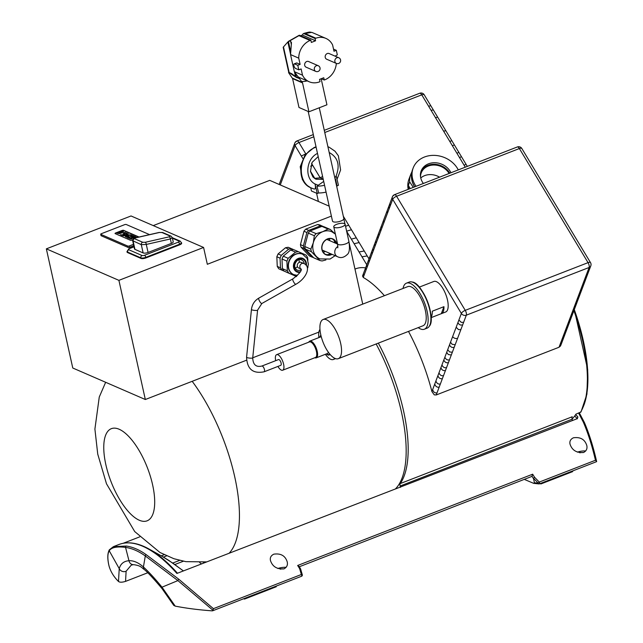 <?xml version="1.0" encoding="UTF-8"?>
<svg xmlns="http://www.w3.org/2000/svg" width="643" height="643" viewBox="0 0 643 643"><rect width="100%" height="100%" fill="white"/><g stroke="black" fill="none" stroke-linecap="round" stroke-linejoin="round"><path stroke-width="0.96" d="M134.001 246.711L129.018 248.648L127.073 252.128A3.705 1.238 -12.5 0 0 127.523 252.562L140.978 258.406A3.705 1.238 -12.5 0 0 145.905 257.931L179.783 244.774A3.705 1.238 -12.5 0 0 181.647 243.207L180.225 241.125L172.292 237.685M172.276 237.621L173.216 241.848A3.705 1.238 167.5 0 1 171.351 243.416L148.067 252.458A3.705 1.238 167.5 0 1 143.132 252.932L134.942 249.371A3.705 1.238 167.5 0 1 134.5 248.945L132.667 240.699L141.299 244.661L146.282 244.436L170.363 238.963L172.276 237.621L170.99 236.126L162.8 232.573A1.857 1.583 113.5 0 0 161.907 232.493L170.106 236.053A1.857 1.583 -66.5 0 1 170.99 236.126M135.046 237.926L135.046 237.926A1.857 0.812 77.2 0 1 135.311 237.958L159.392 232.485A1.857 0.812 -102.8 0 0 159.126 232.453L135.046 237.926C133.495 238.272 132.699 239.196 132.667 240.699M171.351 243.416L170.363 238.963A1.857 0.812 -102.8 0 0 169.342 236.809L145.262 242.282A1.857 0.812 77.2 0 1 146.282 244.436L148.067 252.458M344.399 223.587A5.803 1.937 167.5 0 1 345.098 224.262A5.803 1.937 167.5 0 1 339.85 227.413A5.803 1.937 167.5 0 1 333.757 226.778A5.803 1.937 167.5 0 1 337.808 223.941A5.803 1.937 167.5 0 1 344.399 223.587M331.386 216.096L207.327 264.289L203.59 247.459L118.907 280.356L145.326 399.512L246.542 360.201M252.731 357.797L318.904 332.093M362.74 304.115L349.229 243.158M344.986 224.005L343.836 218.853M323.228 226.585L320.005 225.002A16.372 14.017 -66.5 0 0 317.642 224.528L305.746 229.141A16.372 14.017 -66.5 0 0 303.954 231.239L300.458 244.613A16.372 14.017 -66.5 0 0 301.028 247.193L309.428 255.954L312.353 257.224L303.954 248.463A16.372 14.017 -66.5 0 1 303.383 245.883L300.458 244.613M296.31 276.458L283.868 270.984L282.406 268.645L281.988 258.992L283.225 256.171L290.636 249.99L293.345 249.508L291.416 248.664L288.193 247.274L285.484 247.756L278.081 253.937L276.836 256.758L277.254 266.411L278.724 268.75L289.792 273.613M145.326 399.512L72.772 368.013L46.352 248.849L131.035 215.96L203.59 247.459M572.439 420.546L572.141 419.204A3.705 1.463 68.8 0 1 572.254 416.76L400.235 483.576A3.705 1.463 -111.2 0 0 400.123 486.02L400.42 487.362M572.101 419.027A109.961 43.314 -111.2 0 0 575.919 414.172L581.015 411.914L586.922 394.127L587.702 369.661L574.312 309.564M378.325 343.129A109.961 43.314 68.8 0 1 401.264 482.017A109.961 43.314 68.8 0 1 400.235 483.576M560.624 345.741L561.66 343.097L559.804 345.187L559.137 346.955A3.705 3.119 20.7 0 0 560.624 345.741L559.016 347.26L436.227 394.963L434.234 394.834A3.705 3.119 20.7 0 0 436.34 394.657L437.007 392.889C434.789 393.17 433.342 392.061 432.667 389.554L431.911 391.563L434.234 394.834M362.636 275.871L363.239 277.454A109.961 43.314 68.8 0 1 384.418 295.7M408.498 331.41A109.961 43.314 68.8 0 1 431.911 391.563M354.968 269.063L355.627 268.814A109.961 43.314 68.8 0 1 365.594 267.89M363.239 277.454L363.994 275.453L363.263 274.079L362.491 276.128M381.846 228.144L381.251 226.497L383.694 219.914A3.705 3.119 20.7 0 0 383.984 222.454L379.04 235.579L378.518 233.642L380.318 228.868L380.825 230.837M388.774 206.451L389.224 208.565L387.488 213.171L387.03 211.081M380.334 228.836L381.331 226.191M375.649 241.238L377.481 236.391L378.012 238.304L376.195 243.118L375.657 241.213M374.604 244.01L375.142 245.891L373.294 250.802L372.731 248.97M370.32 258.679L369.645 257.248L371.638 251.871L372.225 253.639L369.219 261.613L367.241 266.845L366.582 265.27L368.592 259.949L369.219 261.613M365.417 268.372L366.084 269.907L363.994 275.453M394.103 195.175A3.705 3.119 20.7 0 0 392.407 196.814A3.705 3.119 20.7 0 0 392.704 199.354L461.369 313.454A3.705 3.119 20.7 0 0 466.32 315.174L463.611 322.376L461.264 322.352L458.885 320.037L457.896 322.665L458.764 323.976L460.34 325.012L462.614 325.012L460.862 329.65L458.515 329.618L456.16 327.271L452.656 336.562A3.705 3.119 20.7 0 0 457.607 338.274L455.172 344.728L452.15 344.294L450.51 342.245L449.497 344.937L450.349 346.32L451.908 347.413L454.151 347.445L452.342 352.235L449.586 351.938L447.705 349.679L446.676 352.404L448.324 354.542L451.306 354.992L449.465 359.855C447.367 360.313 445.832 359.437 444.868 357.219L443.815 360C444.763 362.226 446.298 363.118 448.412 362.668L446.531 367.643C444.409 368.077 442.882 367.169 441.966 364.902L440.897 367.74C441.797 370.022 443.308 370.955 445.446 370.529L443.509 375.665C441.363 376.067 439.86 375.11 438.992 372.787L437.891 375.713C438.735 378.06 440.23 379.04 442.376 378.647L440.359 384.008C438.18 384.369 436.701 383.349 435.914 380.945L434.756 384.016C435.512 386.443 436.983 387.496 439.169 387.158L437.007 392.889M458.885 320.037L461.369 313.454A3.705 1.366 -31 0 1 465.251 310.352A3.705 1.463 68.8 0 1 466.32 315.174L589.117 267.48A3.705 3.119 20.7 0 0 590.804 265.832L588.024 273.171L586.4 274.674L585.403 277.318L587.18 275.461M588.168 272.817L585.283 280.436L583.651 281.947L580.404 290.58A3.705 3.119 20.7 0 0 582.092 288.932L579.6 295.499L577.969 297.026L576.94 299.742L578.732 297.838M585.435 280.083L582.092 288.932M579.753 295.129L576.771 302.99L575.139 304.533L574.095 307.29L575.879 305.409L573.934 310.537L572.262 312.16L571.201 314.974L572.993 313.061L571.008 318.301L569.32 319.949L568.235 322.834L570.036 320.889L568.115 326.001L566.298 327.962L565.173 330.952L566.989 328.967L564.98 334.304L563.147 336.313L561.958 339.464L563.823 337.358M576.932 302.612L575.879 305.409M574.062 310.223L572.993 313.061M571.137 317.98L570.036 320.889M568.131 325.961L566.989 328.967M561.677 343.057L564.98 334.296M280.26 184.927L295.081 145.648A3.705 1.366 -31 0 1 298.963 142.545L305.787 153.886L301.326 156.024L302.805 158.483M311.566 163.483L312.691 165.347L310.673 166.175M346.553 231.175L351.448 229.752L356.31 237.838L351.335 239.116L354.108 243.729L359.148 242.548L364.227 250.987L359.075 251.976L361.977 256.806L367.217 255.954L368.994 258.896M343.603 217.519L343.997 217.366L348.715 225.211L345.54 226.272M451.515 140.833L449.779 141.404L452.35 145.688L454.071 145.077M458.572 152.552L456.892 153.227L459.504 157.567L461.152 156.844M465.717 164.431L464.125 165.243L465.291 167.18M430.464 105.854L428.584 106.183L431.083 110.347L432.956 109.993M437.32 117.251L435.48 117.645L443.654 131.236A3.705 1.366 -31 0 1 446.129 131.204L467.308 166.4M324.755 132.522L421.752 94.843A3.705 1.366 -31 0 1 424.227 94.802L446.129 131.204M420.755 177.982A15.44 12.997 -159.3 0 1 439.571 177.171M420.514 176.68A15.44 12.997 20.7 0 1 421.229 172.903A15.44 12.997 20.7 0 1 434.146 165.026A15.44 12.997 20.7 0 1 448.91 173.208A15.44 12.997 -159.3 0 1 449.071 173.481M118.907 280.356L46.352 248.849M101.096 235.402A1.238 0.41 -12.5 0 0 101.023 235.595A1.238 0.41 -12.5 0 0 101.168 235.74L128.086 247.426A1.238 0.41 -12.5 0 0 129.725 247.274L133.776 245.698M153.251 225.605L269.73 180.362L329.192 206.17M376.155 343.973A111.191 43.796 68.8 0 1 395.453 488.873M325.358 354.301A16.678 6.567 -111.2 0 0 333.323 359.493A16.678 6.567 -111.2 0 0 334.738 358.288M319.965 329.401A16.678 6.567 -111.2 0 0 318.872 337.599M297.307 266.234A3.086 2.644 -66.5 0 1 298.264 263.059A3.086 2.644 -66.5 0 1 301.181 262.376L303.769 263.501A3.086 2.644 -66.5 0 0 300.86 264.185A3.086 2.644 -66.5 0 0 299.895 267.359A3.086 2.644 -66.5 0 0 301.262 269.144L298.722 268.043A3.086 2.644 -66.5 0 1 297.307 266.234M261.862 366.044A3.086 1.214 -111.2 0 1 264.112 368.479A3.086 1.214 -111.2 0 1 264.096 371.799L280.766 365.328A3.086 1.214 -111.2 0 0 280.782 362.009A3.086 1.214 -111.2 0 0 278.532 359.566L261.862 366.044C256.051 367.442 253.004 364.718 252.723 357.862A3.086 0.555 5.8 0 1 249.588 358.095A3.086 0.555 5.8 0 1 246.574 357.235L251.445 309.516A3.086 0.555 5.8 0 0 254.459 310.384A3.086 0.555 5.8 0 0 257.586 310.143L261.862 303.496A3.086 0.852 60.5 0 1 259.603 301.221A3.086 0.852 60.5 0 1 258.816 298.119L292.87 278.869A3.086 0.852 60.5 0 0 293.65 281.98A3.086 0.852 60.5 0 0 295.909 284.246C306.076 278.62 311.614 266.636 303.769 263.501M431.067 317.16A16.372 6.446 -111.2 0 0 432.305 311.196L443.943 306.671A16.372 6.446 68.8 0 1 441.444 313.639A16.372 6.446 68.8 0 1 441.299 313.688L431.083 317.658M443.943 306.671L441.299 313.688M429.452 283.177A16.372 6.446 68.8 0 1 429.588 283.121A16.372 6.446 68.8 0 1 429.741 283.065L419.228 287.148M441.444 313.639L445.679 311.992A16.372 6.446 -111.2 0 0 447.6 309.765A16.372 6.446 -111.2 0 0 444.417 291.311A16.372 6.446 -111.2 0 0 433.824 281.473L429.588 283.121M403.024 288.466A24.707 9.733 68.8 0 1 403.563 286.513A24.707 9.733 68.8 0 1 406.456 283.153A24.707 9.733 68.8 0 1 424.476 302.668A24.707 9.733 68.8 0 1 424.356 329.224A24.707 9.733 68.8 0 1 418.231 327.625M323.116 319.507L407.799 286.609A21.002 8.271 68.8 0 1 423.118 303.191A21.002 8.271 68.8 0 1 423.014 325.768L338.331 358.665A21.002 8.271 68.8 0 1 320.777 334.77A21.002 8.271 68.8 0 1 323.116 319.507A21.002 8.271 68.8 0 1 338.435 336.088A21.002 8.271 68.8 0 1 338.331 358.665M406.456 283.153L409.213 282.084A24.707 9.733 68.8 0 1 412.083 282.012A24.707 9.733 68.8 0 1 427.233 301.599A24.707 9.733 68.8 0 1 429.275 326.266A24.707 9.733 68.8 0 1 427.105 328.155L424.356 329.224M408.201 189.355A24.707 20.793 -159.3 0 1 408.948 179.204L410.748 174.422A24.707 20.793 20.7 0 0 409.647 181.848L408.313 185.385A24.707 20.793 -159.3 0 0 408.9 189.082M389.224 208.565L390.221 205.937L389.762 203.823M420.892 171.769A16.188 13.624 20.7 0 1 434.596 164.295A16.188 13.624 20.7 0 1 449.586 172.863A16.188 13.624 -159.3 0 1 449.779 173.208M450.944 172.758A16.188 13.624 -159.3 0 0 450.172 171.303A16.188 13.624 20.7 0 0 434.7 162.727A16.188 13.624 20.7 0 0 421.157 170.974A16.188 13.624 20.7 0 0 422.435 182.073A16.188 13.624 -159.3 0 0 423.375 183.464M458.274 169.905A24.707 20.793 -159.3 0 0 457.478 168.466A24.707 20.793 20.7 0 0 433.848 155.365A24.707 20.793 20.7 0 0 413.184 167.968A24.707 20.793 20.7 0 0 415.129 184.911A24.707 20.793 -159.3 0 0 416.045 186.309M413.184 167.968L412.573 169.591A24.707 20.793 20.7 0 0 411.978 171.48A24.707 20.793 20.7 0 0 414.518 186.534A24.707 20.793 -159.3 0 0 414.703 186.832M411.841 172.075A24.707 20.793 20.7 0 0 410.748 174.422M413.272 187.386A92.512 36.442 -111.2 0 0 409.647 181.848M410.234 188.568L408.313 185.385M276.136 586.127L276.273 586.746L244.517 599.083L244.38 598.464M244.517 599.083L243.697 598.729M572.527 470.998L572.664 471.616L540.908 483.946L540.771 483.327M540.908 483.946L540.088 483.592M183.384 561.218L174.84 564.538M277.832 568.508A8.029 2.685 167.5 0 1 286.103 567.359M280.227 569.192A4.075 1.358 167.5 0 1 283.852 568.918M283.981 568.87C276.996 569.385 272.495 566.612 270.47 560.551C269.827 557.698 270.952 555.568 273.838 554.162C280.798 553.181 285.259 555.737 287.204 561.829C287.943 564.948 286.866 567.295 283.981 568.87M577.398 452.142A8.029 2.685 167.5 0 1 585.677 450.992M579.801 452.825A4.075 1.358 167.5 0 1 583.418 452.551M583.547 452.503C576.562 453.018 572.061 450.245 570.036 444.184C569.401 441.331 570.518 439.201 573.411 437.795C580.372 436.814 584.825 439.37 586.778 445.462C587.509 448.581 586.44 450.928 583.547 452.503M533.682 483.351L538.89 483.914A1.238 1.238 0 0 0 539.469 483.833A1.238 0.49 -111.2 0 1 539.276 483.825A1.238 0.828 -83.9 0 1 538.89 483.914A1.238 0.828 -83.9 0 1 538.231 483.158L534.397 482.748L533.682 483.351L524.262 479.373M201.468 563.903A93.894 36.989 68.8 0 1 199.635 562.496M183.424 570.912L168.739 560.366L161.674 556.066L172.927 563.212L183.384 570.928M179.614 560.383L172.734 563.059M147.777 572.752L125.546 581.385L126.116 571.233L131.301 565.084L133.535 564.65C141.299 565.736 141.187 567.496 144.498 569.706A4.943 3.802 131.2 0 1 143.421 566.989C138.406 562.577 133.591 560.479 128.97 560.72C123.842 561.138 120.595 563.766 119.236 568.613A4.943 4.469 14.9 0 0 126.116 571.233M173.739 605.352L161.98 588.538A4.943 1.808 -39.6 0 1 161.98 588.538A4.943 1.808 -39.6 0 1 162.004 587.18C155.132 578.764 148.943 572.029 143.421 566.989L145.302 555.962L177.902 580.597L213.05 610.336L213.412 608.664L178.826 579.255L146.218 554.684C139.499 549.878 132.86 546.992 126.301 546.036L113.457 546.622L109.35 549.805A1.238 1.206 31.5 0 0 109.23 550.778C111.376 547.41 116.817 546.277 125.538 547.386C132.056 548.326 138.639 551.188 145.302 555.962A1.238 1.005 125.6 0 1 146.218 554.684M173.747 605.376L175.218 606.124L162.004 587.18L177.902 580.597A1.238 0.595 -53.2 0 1 178.826 579.255M108.804 564.996L108.82 565.076C107.421 558.397 107.55 553.631 109.23 550.778L119.236 568.613L118.489 581.489C119.791 582.454 122.138 582.421 125.546 581.385M118.489 581.489A271.804 90.735 167.5 0 1 109.053 566.041L108.82 565.076M212.262 610.85L213.05 610.336L212.262 610.85A271.804 90.735 167.5 0 1 175.218 606.124M177.46 573.226A151.603 59.719 -111.2 0 0 148.863 548.945C137.642 542.716 127.636 541.245 118.834 544.533A151.965 59.855 68.8 0 1 176.897 573.443L576.787 418.85L577.864 416.977L575.718 414.502M123.191 543.287L139.692 536.873M534.397 482.748L533.497 478.352L538.231 483.158L539.268 482.081L534.622 477.339L533.497 478.352M299.116 566.692L297.661 565.478L532.661 474.196L531.994 476.23A1.238 0.49 68.8 0 1 531.841 476.431A1.238 0.49 68.8 0 1 531.648 476.415M133.535 564.65A4.943 4.437 87.3 0 1 128.97 560.72L125.538 547.386A1.238 1.093 -81.7 0 1 126.301 546.036M300.554 568.838L299.622 568.621L301.358 574.496A1.238 0.539 -16.2 0 1 302.298 574.754L302.298 574.754A1.238 0.539 -16.2 0 1 302.306 574.802L300.546 568.79L299.043 566.354M578.628 413.119L583.33 422.13C588.12 433.318 592.163 446.025 595.458 460.259L539.268 482.081A1.238 0.49 -111.2 0 1 539.469 483.833L596.648 461.626M583.33 422.13A1.238 0.828 -23.5 0 1 584.407 422.515C589.245 433.912 593.304 446.853 596.591 461.336L595.458 460.259M596.591 461.344C593.312 446.901 589.269 434.009 584.447 422.676A1.238 0.828 -23.5 0 0 584.407 422.515L579.327 412.846M577.864 416.977L577.285 418.866M330.18 354.55L328.702 355.121A11.116 4.38 68.8 0 1 326.724 354.261L326.331 353.923M320.897 335.284A10.481 4.123 -111.2 0 0 319.925 337.189M326.411 353.891A10.481 4.123 -111.2 0 0 329.706 353.971M329.738 354.012L328.702 355.121M319.82 337.229A11.116 4.38 68.8 0 1 320.013 336.225L320.889 335.26M328.412 352.276A8.954 3.528 68.8 0 1 327.351 353.529L316.235 357.846A8.954 3.528 -111.2 0 0 317.232 351.335A8.954 3.528 -111.2 0 0 309.749 341.144A8.954 3.528 -111.2 0 0 308.769 342.189M309.749 341.144L320.865 336.828A8.954 3.528 68.8 0 1 321.259 336.739M314.813 357.733A8.954 3.528 -111.2 0 0 316.235 357.846M275.686 360.675A8.343 3.287 68.8 0 1 276.627 354.671L309.444 341.923A8.343 3.287 68.8 0 1 316.412 351.416A8.343 3.287 68.8 0 1 315.48 357.476L282.663 370.223A8.343 3.287 68.8 0 1 277.921 366.43M276.627 354.671A8.343 3.287 68.8 0 1 283.595 364.163A8.343 3.287 68.8 0 1 282.663 370.223M291.416 248.664L288.699 249.154L281.296 255.335L280.051 258.156L280.477 267.809L281.939 270.148L289.768 273.621M308.005 266.789L307.973 267.102A17.096 8.825 113.9 0 1 307.467 268.332M307.909 260.214L307.555 257.449A17.096 4.461 50.1 0 0 306.084 255.11L298.264 251.638A17.441 4.453 -2.5 0 1 295.547 252.12L288.144 258.309A17.096 8.825 -66.1 0 1 286.899 261.13L287.325 270.783A17.096 4.461 -129.9 0 1 288.787 273.122L296.616 276.586M276.836 256.758L280.051 258.156M280.477 267.809L277.254 266.411M286.899 261.13L281.988 258.992M282.406 268.645L287.325 270.783M281.296 255.335L278.081 253.937M285.484 247.756L288.699 249.154M283.225 256.171L288.144 258.309M295.547 252.12L290.636 249.99M278.724 268.75L281.939 270.148M288.787 273.122L283.868 270.984M293.345 249.508L298.264 251.638M293.618 274.577A11.116 9.524 -66.5 0 1 293.473 274.521A11.116 9.524 -66.5 0 1 288.12 266.065A11.116 9.524 -66.5 0 1 302.331 254.122A11.116 9.524 -66.5 0 1 302.475 254.186M295.129 268.043A5.562 4.758 113.5 0 0 297.428 266.652M299.284 262.376A5.562 4.758 113.5 0 0 298.73 259.748M301.028 247.193L303.954 248.463M303.954 231.239L306.88 232.509L303.383 245.883M317.642 224.528L320.568 225.797L308.672 230.411L305.746 229.141M306.88 232.509A16.372 14.017 -66.5 0 1 308.672 230.411M313.398 257.497A16.372 14.017 -66.5 0 1 312.353 257.224M320.568 225.797A16.372 14.017 -66.5 0 1 322.931 226.28M328.091 239.952A8.375 7.177 113.5 0 0 327.753 239.003M322.537 251.011A8.375 7.177 113.5 0 0 323.469 250.609M328.501 240.136A8.375 7.177 113.5 0 0 328.034 238.907M322.657 251.284A8.375 7.177 113.5 0 0 323.879 250.786M329.859 240.723A9.701 8.303 113.5 0 0 329.755 240.169A9.701 8.303 113.5 0 0 329.264 238.625M323.292 252.377A9.701 8.303 113.5 0 0 325.237 251.373M334.834 242.885A9.701 8.303 113.5 0 0 334.73 242.331A9.701 8.303 113.5 0 0 334.119 240.498M327.978 254.636A9.701 8.303 113.5 0 0 330.205 253.535M334.368 233.24L330.389 229.519L324.273 226.858A16.372 14.017 113.5 0 0 321.91 226.376L310.014 230.998A16.372 14.017 113.5 0 0 308.222 233.096L304.726 246.47A16.372 14.017 113.5 0 0 305.296 249.05L313.696 257.803L319.812 260.463A16.372 14.017 113.5 0 0 322.183 260.945L325.937 259.949M336.691 243.689A8.648 7.403 113.5 0 0 327.416 238.939A8.648 7.403 113.5 0 0 321.958 249.797A8.648 7.403 113.5 0 0 331.113 254.789A8.648 7.403 113.5 0 0 332.069 254.339M331.852 254.25A8.447 7.234 -66.5 0 1 325.977 254.58A8.447 7.234 -66.5 0 1 322.706 243.946A8.447 7.234 -66.5 0 1 332.712 239.075A8.447 7.234 -66.5 0 1 336.482 243.601M321.91 226.376L328.026 229.037L322.81 231.665L316.131 233.65L310.014 230.998M308.222 233.096L314.339 235.748L313.318 242.757L310.842 249.122L304.726 246.47M305.296 249.05L311.413 251.702L319.812 260.463M335.381 234.084L331.74 231.705A14.829 12.699 113.5 0 0 322.81 231.665A14.829 12.699 113.5 0 0 313.318 242.757A14.829 12.699 113.5 0 0 316.348 256.404A14.829 12.699 113.5 0 0 319.933 258.904L330.052 259.041L335.156 255.681M310.842 249.122A16.372 14.017 113.5 0 0 311.413 251.702M316.131 233.65A16.372 14.017 113.5 0 0 314.339 235.748M330.389 229.519A16.372 14.017 113.5 0 0 328.026 229.037M335.453 243.15A8.447 7.234 113.5 0 0 332.19 238.874M325.479 254.339A8.447 7.234 113.5 0 0 330.832 253.808M133.479 244.332L129.428 245.907A1.238 0.41 167.5 0 1 127.78 246.068L100.863 234.382A1.238 0.41 167.5 0 1 100.718 234.237A1.238 0.41 167.5 0 1 101.337 233.714L124.629 224.664A1.238 0.41 167.5 0 1 126.269 224.511L149.578 234.631M125.144 232.34L124.131 232.734M124.155 232.846L123.657 232.533M126.149 234.743L127.129 235.169L124.075 235.547L126.149 234.743L124.541 235.491M126.944 235.193L126.173 234.856M126.341 234.357L128.536 233.811L126.719 234.518L128.005 235.081L122.861 235.708L126.341 234.357M126.864 234.582L128.536 233.811M127.258 235.37L128.005 235.081M127.29 235.483L123.223 235.86M133.334 236.511L128.889 237.187L128.512 237.741L129.685 237.878L128.938 238.175L127.708 237.838M133.358 236.632L128.913 237.299L128.536 237.862M128.938 238.175L129.685 237.878M128.962 238.288L127.716 237.902M127.893 238.087L128.447 237.026L133.101 236.302L131.662 235.676L132.281 235.442L134.082 236.222M132.9 236.319L131.662 235.676M136.051 237.074L131.429 238.432L131.96 238.666L131.477 238.85L129.83 238.746L134.62 236.455L136.051 237.074L135.504 237.283M135.528 237.404L134.974 237.058M134.998 237.171L131.582 238.497M131.477 238.85L131.96 238.666M131.502 238.963L130.135 238.874M126.896 236.905L125.345 236.632L128.56 235.121L130.015 234.767L131.694 235.362L128.905 235.314L128.319 235.684L128.737 236.021L126.116 236.568L126.896 236.905M126.751 237.219L127.499 236.929M126.775 237.331L125.345 236.632M131.22 234.888L131.719 235.475L130.971 235.772L129.894 235.065M131.244 235L131.719 235.475L131.244 235M130.939 235.756L130.658 235.25M129.918 235.177L128.343 235.796M128.15 236.254L128.737 236.021M128.174 236.367L126.141 236.688M125.57 232.862L127.274 233.425L124.437 233.425L123.834 233.787L124.782 234.293L122.049 235.354L120.45 234.655L122.299 234.952L123.705 234.398L123.062 233.875L124.043 233.248L125.57 232.862M126.808 232.975L127.274 233.425M127.298 233.538L126.84 233.087L127.298 233.538L126.526 233.714M126.55 233.827L125.449 233.152M125.473 233.264L124.075 234.092M122.049 235.354L124.782 234.293M122.074 235.467L120.45 234.655M123.729 234.518L123.062 233.875M122.781 232.051L120.249 232.469M120.948 231.906L122.757 231.938L121.23 232.702L120.225 232.348L120.972 232.019M122.122 231.351L123.44 231.906L121.808 232.806L119.268 233.53L117.171 233.256L120.715 232.895L119.485 232.404L122.122 231.351M123.271 231.44L123.464 232.019L121.832 232.919L119.293 233.642L117.171 233.256M123.295 231.552L123.464 232.019L123.295 231.552M120.739 233.007L119.485 232.404M138.735 237.09L123.705 230.564A1.238 0.41 -12.5 0 0 122.057 230.724L115.708 233.192A1.238 0.41 -12.5 0 0 115.113 233.586M132.667 239.831L132.04 240.08A1.238 0.41 167.5 0 1 130.4 240.233L115.185 233.626A1.238 0.41 167.5 0 1 115.041 233.481A1.238 0.41 167.5 0 1 115.66 232.967L122.009 230.499A1.238 0.41 167.5 0 1 123.657 230.339L138.864 236.946A1.238 0.41 167.5 0 1 138.992 237.034M314.443 178.36L320.142 177.838L322.617 176.52M323.244 179.341L315.89 179.188M314.057 189.002L311.091 187.877C295.233 182.017 298.641 152.97 315.866 147.207L315.866 147.207C298.625 152.954 295.86 182.282 311.992 188.27L314.057 189.002C315.464 189.412 315.793 187.74 315.03 183.986L317.28 193.519L318.695 192.972L316.967 186.14L323.702 181.43M320.142 177.838L323.204 179.164L320.142 177.838M335.067 179.027L335.517 178.939L337.028 185.851A12.354 4.123 167.5 0 1 336.771 186.695M329.192 152.512C337.872 157.318 340.211 165.066 336.201 175.764L338.451 185.297L337.028 185.851M310.754 187.724L311.429 190.979L317.28 193.519M335.517 178.939A12.354 4.123 167.5 0 1 335.252 179.879M324.562 185.288A12.354 4.123 167.5 0 1 316.967 186.14M326.073 192.112A12.354 4.123 167.5 0 1 318.695 192.972M301.326 156.024L295.081 145.648A3.705 3.119 -159.3 0 1 294.791 143.108L294.791 143.108A3.705 3.119 -159.3 0 1 296.479 141.468M586.4 274.674L589.117 267.48A3.705 1.463 -111.2 0 0 588.048 262.649L465.251 310.352L396.586 196.252L519.375 148.549L588.048 262.649A3.705 1.366 -31 0 1 590.515 262.617L521.843 148.509A3.705 1.366 149 0 0 519.375 148.549A3.705 1.463 -111.2 0 0 517.912 147.014A3.705 1.463 -111.2 0 0 517.326 146.966L394.537 194.668A3.705 3.705 0 0 0 392.407 196.814L389.754 203.839M394.537 194.668A3.705 1.463 68.8 0 1 395.123 194.708A3.705 1.463 68.8 0 1 396.586 196.252A3.705 1.366 149 0 0 392.704 199.354L390.221 205.937M299.405 77.586L299.598 78.526A9.396 2.025 -135.1 0 0 301.551 81.468L302.323 82.457A1.238 1.061 -66.5 0 1 302.531 82.899L292.581 78.583L288.562 72.611M299.598 78.526L296.527 77.53L290.853 73.792M289.639 73.254L289.165 72.555L291.609 73.623A1.254 0.78 -59.7 0 0 291.713 74.058L288.755 72.394A1.238 1.061 113.5 0 0 289.286 73.101L289.149 73.061M299.075 77.369L309.219 81.774A17.297 14.813 -66.5 0 0 319.233 81.974L320.045 81.661L319.539 79.386L323.775 77.747L324.273 80.013L321.275 78.711M309.219 81.774A17.297 14.813 -66.5 0 1 302.515 75.199L294.317 71.638L298.039 76.734L299.196 77.417M324.273 80.013L325.085 79.7A17.297 14.813 113.5 0 0 336.337 63.416A3.086 2.644 -66.5 0 1 334.842 60.563A3.086 2.644 -66.5 0 1 336.916 57.733A3.086 2.644 -66.5 0 1 338.773 57.741L329.12 53.554A3.086 2.644 113.5 0 0 325.462 55.33A3.086 2.644 113.5 0 0 326.66 59.22L336.313 63.408A3.086 3.086 0 0 0 340.38 61.808A3.086 3.086 0 0 0 338.773 57.741M290.507 50.877L288.41 41.385L299.14 35.293A3.705 1.463 68.8 0 1 299.726 35.333L310.842 40.163L310.03 40.477L298.923 35.646L287.839 41.98A36.755 20.906 -116.7 0 0 287.686 42.149L283.185 47.277L289.173 72.579M311.767 32.367L303.962 33.693A3.705 1.463 -111.2 0 0 303.375 33.645A3.705 1.463 -111.2 0 0 303.054 33.926L302.331 35.035L315.576 40.79L311.349 42.438L310.842 40.163M291.392 44.809L290.652 41.457L289.816 41.096M290.652 41.457L291.472 42.559L290.54 54.583L298.73 58.143A17.297 14.813 113.5 0 1 310.03 40.477M296.897 62.998L294.574 63.898A2.468 0.973 -111.2 0 0 294.181 63.874L296.511 62.966A2.468 0.973 68.8 0 1 296.897 62.998L300.12 64.396L298.73 58.143M294.574 63.898L297.789 65.297L300.12 64.396M294.181 63.874A2.468 0.973 -111.2 0 0 294.02 66.092A2.468 0.973 -111.2 0 0 295.579 68.447L298.794 69.846L301.125 68.946L302.515 75.199M297.789 65.297L298.794 69.846M294.317 71.638L290.54 54.583M303.962 33.693L315.078 38.516L315.576 40.79M300.594 35.711L302.331 35.035M321.154 78.759L326.933 104.793L308.937 111.786L298.987 107.469L292.581 78.583M315.078 38.516L315.882 38.202A17.297 14.813 -66.5 0 1 325.897 38.403A17.297 14.813 -66.5 0 1 332.608 44.986L333.99 51.239L336.321 50.331L337.326 54.88L335.075 56.142M308.584 61.527A3.086 2.644 113.5 0 0 304.927 63.311A3.086 2.644 113.5 0 0 306.124 67.193L315.777 71.389A3.086 2.644 -66.5 0 1 314.306 68.544A3.086 2.644 -66.5 0 1 316.38 65.715A3.086 2.644 -66.5 0 1 318.237 65.723L308.584 61.527M333.524 49.117L336.321 50.331M312.04 32.455L325.897 38.403M315.882 38.202L304.774 33.38L303.817 33.629L304.766 33.38M289.165 72.555L283.467 46.843M288.755 72.394L283.185 47.277M298.923 35.646L299.726 35.333M295.547 76.919A1.238 0.675 -53.3 0 1 295.499 76.525L298.786 78.157L299.228 77.538M308.937 111.786L302.531 82.899M319.274 107.767L343.836 218.572A5.803 1.937 167.5 0 1 339.785 221.409A5.803 1.937 167.5 0 1 333.195 221.763A5.803 1.937 167.5 0 1 332.495 221.088L308.19 111.464M172.412 238.215L179.108 241.125A1.857 0.619 167.5 0 1 178.4 242.122L144.53 255.279A1.857 0.619 167.5 0 1 142.063 255.512L128.6 249.669A1.857 0.619 167.5 0 1 129.315 248.672L134.033 246.84M126.952 251.558A3.705 1.238 -12.5 0 0 127.394 251.992L140.849 257.835A1.857 1.583 -66.5 0 1 142.063 255.512M140.978 258.406L140.849 257.835A3.705 1.238 -12.5 0 0 145.784 257.361L179.654 244.203A1.857 0.731 -111.2 0 0 178.4 242.122M144.53 255.279A1.857 0.731 68.8 0 1 145.784 257.361L145.905 257.931M179.783 244.774L179.654 244.203A3.705 1.238 -12.5 0 0 181.519 242.644M179.108 241.125A1.857 1.583 -66.5 0 1 180.225 241.125M128.6 249.669A1.857 1.583 113.5 0 0 127.394 251.992L127.523 252.562M145.262 242.282L142.738 242.274L134.548 238.714A1.857 1.583 113.5 0 0 133.109 241.109L134.942 249.371M134.548 238.714L135.311 237.958M143.132 252.932L141.299 244.661A1.857 1.583 -66.5 0 1 142.738 242.274M159.392 232.485L161.907 232.493M170.106 236.053L169.342 236.809M337.832 247.844L337.535 243.834A5.803 1.937 167.5 0 0 343.627 244.469A5.803 1.937 167.5 0 0 348.876 241.318C350.009 248.479 349.454 252.892 347.212 254.556C343.973 257.618 340.758 258.341 337.567 256.726A5.803 4.975 -66.5 0 1 334.77 251.831A5.803 4.975 -66.5 0 1 337.913 246.438M573.902 310.641A109.961 43.314 68.8 0 1 580.468 412.404M457.896 322.665L456.16 327.271M452.656 336.562L450.51 342.245M449.497 344.937L447.705 349.679M446.676 352.404L444.868 357.219M443.815 360L441.966 364.902M440.897 367.74L438.992 372.787M437.891 375.713L435.914 380.945M434.756 384.016L432.667 389.554M585.403 277.318L583.651 281.947M580.404 290.58L577.969 297.026M576.94 299.742L575.139 304.533M574.095 307.29L572.262 312.16M571.201 314.974L569.32 319.949M568.235 322.834L566.298 327.962M565.173 330.952L563.147 336.313M561.958 339.464L559.804 345.187M361.977 256.806L366.775 264.771M354.108 243.729L359.075 251.976M346.673 231.376L351.335 239.116M452.35 145.688L456.892 153.227M459.504 157.567L464.125 165.243M443.654 131.236L449.779 141.404M431.083 110.347L435.48 117.645M424.227 94.802A3.705 3.705 0 0 0 419.702 93.259A3.705 1.463 -111.2 0 1 420.289 93.307A3.705 1.463 -111.2 0 1 421.752 94.843L428.584 106.183M229.246 553.109A111.191 43.796 -111.2 0 0 192.185 381.315M119.132 429.243A49.423 19.467 68.8 0 1 154.529 506.266A49.423 19.467 68.8 0 1 113.988 488.664A49.423 19.467 68.8 0 1 119.132 429.243M416.656 284.769A23.63 9.307 68.8 0 1 430.786 321.154M574.762 415.925L577.117 418.665M462.614 325.012L463.611 322.376M457.607 338.274L460.862 329.65M454.151 347.445L455.172 344.728M451.306 354.992L452.342 352.235M448.412 362.668L449.465 359.855M445.446 370.529L446.531 367.643M442.376 378.647L443.509 375.665M439.169 387.158L440.359 384.008M383.984 222.454L387.488 213.171M375.142 245.891L376.195 243.118M378.012 238.304L379.04 235.579M372.225 253.639L373.294 250.802M366.084 269.907L367.241 266.845M279.191 184.461L294.791 143.108A3.705 3.705 0 0 1 296.913 140.962A3.705 1.463 68.8 0 1 297.5 141.002A3.705 1.463 68.8 0 1 298.963 142.545L313.808 136.774M320.19 177.814L312.691 165.347M343.997 217.366L343.314 216.241M351.448 229.752L348.715 225.211M359.148 242.548L356.31 237.838M367.217 255.954L364.227 250.987M310.416 171.126L314.813 178.433M400.123 486.02L572.141 419.204M582.863 407.662A108.908 42.896 -111.2 0 0 574.287 309.621M203.325 562.263A90.189 35.526 -111.2 0 0 204.217 562.834M163.467 557.087L166.609 555.865M164.174 554.716L161.272 555.841M531.994 476.23A150.727 59.373 68.8 0 1 533.489 478.633M301.366 576.241A1.238 0.49 68.8 0 0 301.559 576.257A1.238 0.49 68.8 0 0 301.358 574.496L213.412 608.664M297.661 565.478A151.965 59.855 68.8 0 1 299.622 568.621M534.622 477.339A151.965 59.855 -111.2 0 0 532.661 474.196M306.381 265.631A7.411 6.35 113.5 0 0 300.683 257.956A7.411 6.35 113.5 0 0 293.433 265.639A7.411 6.35 113.5 0 0 299.992 272.407M300.402 271.74A6.792 5.819 -66.5 0 1 300.233 271.772A6.792 5.819 -66.5 0 1 293.964 265.977A6.792 5.819 -66.5 0 1 300.201 258.574A6.792 5.819 -66.5 0 1 305.915 265.029M293.473 274.521L293.771 274.641A11.116 9.524 -66.5 0 1 289.463 260.656A11.116 9.524 -66.5 0 1 302.628 254.242L302.331 254.122M304.227 263.718A5.562 4.758 113.5 0 0 301.583 259.852C298.44 256.661 290.837 266.13 297.154 270.052A5.562 4.758 113.5 0 0 299.598 270.325A5.562 4.758 113.5 0 0 301.213 269.73M301.583 259.852A5.562 4.758 113.5 0 0 299.132 259.579M101.168 235.74L100.863 234.382M128.086 247.426L127.78 246.068M129.725 247.274L129.428 245.907M318.381 185.321L315.03 183.986C304.324 178.593 305.907 158.925 317.489 153.404M334.858 178.071L336.201 175.764M295.692 74.226L296.327 77.088A1.238 1.061 -66.5 0 0 296.527 77.53M298.995 78.599A1.238 1.061 -66.5 0 1 298.786 78.157L298.545 77.08M291.609 73.623L295.499 76.525L294.51 72.072M290.507 54.02L287.839 41.98M307.169 80.881A21.002 17.988 -66.5 0 1 301.551 81.468M292.396 78.141L302.323 82.457M162.8 232.573L159.126 232.453M337.591 244.083L326.837 239.405M337.567 256.726L322.207 250.063M348.876 241.318L345.098 224.262M337.535 243.834L333.757 226.778M387.014 211.105L389.746 203.879M372.723 249.002L375.641 241.278M363.263 274.071L366.582 265.27M105.653 382.288L99.263 397.028L94.907 429.082L97.736 454.103L106.489 483.777L134.708 531.56L159.994 552.506L173.891 558.719L185.859 561.652L206.636 561.894M292.87 278.869C298.939 274.215 301.736 270.96 301.254 269.096L301.35 269.184M295.909 284.246L261.862 303.496M251.445 309.516C252.072 304.485 254.532 300.683 258.816 298.119M257.586 310.143L252.723 357.862M264.096 371.799C252.972 373.977 247.129 369.122 246.574 357.235M318.406 201.492L316.573 193.213M412.083 282.012C422.379 282.43 436.621 318.904 429.275 326.266M387.006 211.137L383.694 219.914M369.709 256.999L368.592 259.949M378.51 233.666L377.481 236.391M372.707 249.034L371.638 251.871M414.574 186.88L414.542 186.816C411.6 181.816 410.74 176.704 411.978 171.48M161.682 556.074L148.863 548.945M161.98 588.538C153.629 578.66 147.794 572.383 144.498 569.706M109.35 549.805C107.494 553.197 107.317 558.277 108.812 565.044M118.834 544.533L113.465 546.622M212.624 610.802L301.559 576.257A1.238 1.238 0 0 0 302.298 574.754L300.546 568.79M299.3 566.756L531.841 476.431M335.55 358.625L333.323 359.493M307.402 268.485L308.423 264.136L307.153 258.446L302.628 254.242M293.771 274.641L297.476 275.405M101.023 235.595L100.718 234.237M315.914 179.196L312.908 176.962L310.448 171.376L312.112 162.374L318.189 156.554M337.045 179.349L340.589 169.985L338.387 155.807L335.019 151.218L329.192 147.247M310.569 187.635L306.96 185.345L302.371 179.646L300.225 166.738L305.103 154.826L314.033 147.585L316.026 146.805M327.914 146.749L328.702 147.038M296.913 140.962L313.318 134.588M324.273 130.336L419.702 93.259M521.843 148.509A3.705 3.705 0 0 0 517.326 146.966M590.804 265.832A3.705 3.705 0 0 0 590.515 262.617M304.171 33.34C311.485 31.314 309.323 32.303 311.839 32.391M303.375 33.645L304.155 33.34M315.777 71.389A3.086 3.086 0 0 0 319.844 69.782A3.086 3.086 0 0 0 318.237 65.723"/></g></svg>
